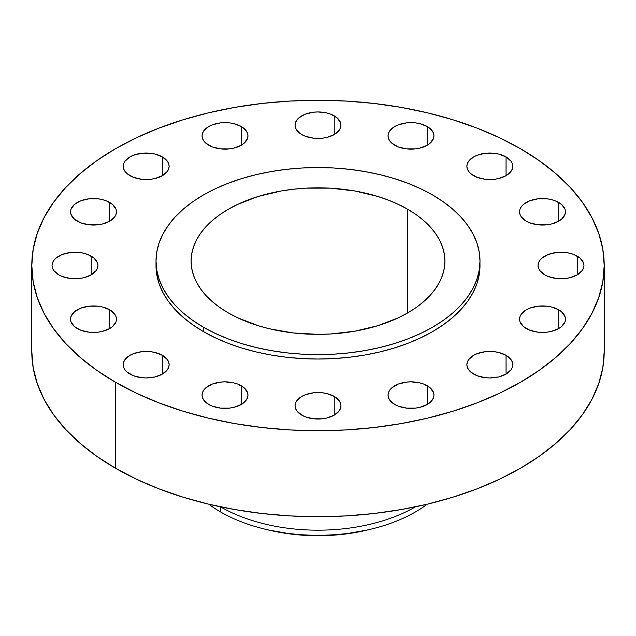 <?xml version="1.0" encoding="UTF-8"?>
<svg xmlns="http://www.w3.org/2000/svg" width="636" height="636" viewBox="0 0 636 636"><rect width="100%" height="100%" fill="white"/><g stroke="black" fill="none" stroke-linecap="round" stroke-linejoin="round"><path stroke-width="0.95" d="M577.226 256.125L577.226 274.863L582.202 270.562L583.506 268.082L583.951 265.49L583.506 262.906L580.08 258.129L573.752 254.48L569.784 253.255L565.476 252.5L556.524 252.5L548.248 254.48L541.92 258.129L539.797 260.426L538.493 262.906L538.048 265.49A22.952 13.253 180 0 1 552.215 253.255A22.952 13.253 180 0 1 577.226 256.125A22.952 13.253 180 0 1 583.951 265.49A22.952 13.253 180 0 1 569.784 277.733A22.952 13.253 180 0 1 544.774 274.863A22.952 13.253 180 0 1 538.048 265.49L538.493 268.082L539.797 270.562L544.774 274.863L548.248 276.509L556.524 278.489L565.476 278.489L569.784 277.733L577.226 274.863L577.226 256.125M558.734 309.812L558.734 328.55L561.588 326.546L565.014 321.768L565.452 319.185L565.014 316.593L561.588 311.823L558.734 309.812L551.285 306.942L546.984 306.186L538.024 306.186L529.756 308.166L526.274 309.812L521.297 314.112L519.994 316.593L519.556 319.185A22.952 13.253 180 0 1 533.723 306.942A22.952 13.253 180 0 1 558.734 309.812A22.952 13.253 180 0 1 565.452 319.185A22.952 13.253 180 0 1 551.285 331.42A22.952 13.253 180 0 1 526.274 328.55A22.952 13.253 180 0 1 519.556 319.185L519.994 321.768L523.42 326.546L529.756 330.195L538.024 332.175L546.984 332.175L551.285 331.42L558.734 328.55L558.734 309.812M506.057 355.325L506.057 374.063L511.034 369.77L512.338 367.282L512.775 364.698L512.338 362.115L511.034 359.626L506.057 355.325L498.608 352.455L494.307 351.7L485.348 351.7L477.08 353.68L473.597 355.325L468.621 359.626L467.317 362.115L466.88 364.698A22.952 13.253 180 0 1 481.047 352.455A22.952 13.253 180 0 1 506.057 355.325A22.952 13.253 180 0 1 512.775 364.698A22.952 13.253 180 0 1 498.608 376.941A22.952 13.253 180 0 1 473.597 374.063A22.952 13.253 180 0 1 466.88 364.698L467.317 367.282L468.621 369.77L470.743 372.06L477.08 375.717L485.348 377.689L489.823 377.943L498.608 376.941L506.057 374.063L506.057 355.325M427.217 385.742L427.217 404.48L432.194 400.179L433.498 397.691L433.943 395.107L433.498 392.523L430.071 387.745L423.743 384.088L419.776 382.864L410.991 381.862L406.515 382.117L398.239 384.088L391.911 387.745L389.789 390.035L388.485 392.523L388.04 395.107A22.952 13.253 180 0 1 402.206 382.864A22.952 13.253 180 0 1 427.217 385.742A22.952 13.253 180 0 1 433.943 395.107A22.952 13.253 180 0 1 419.776 407.35A22.952 13.253 180 0 1 394.765 404.48A22.952 13.253 180 0 1 388.04 395.107L388.485 397.691L389.789 400.179L394.765 404.48L398.239 406.126L406.515 408.105L415.467 408.105L419.776 407.35L427.217 404.48L427.217 385.742M334.226 396.419L334.226 415.157L339.203 410.856L340.506 408.376L340.952 405.792L340.506 403.2L339.203 400.72L334.226 396.419L326.785 393.549L322.476 392.794L313.524 392.794L305.248 394.773L301.774 396.419L296.797 400.72L295.494 403.2L295.048 405.792A22.952 13.253 180 0 1 309.215 393.549A22.952 13.253 180 0 1 334.226 396.419A22.952 13.253 180 0 1 340.952 405.792A22.952 13.253 180 0 1 326.785 418.027A22.952 13.253 180 0 1 301.774 415.157A22.952 13.253 180 0 1 295.048 405.792L295.494 408.376L296.797 410.856L301.774 415.157L305.248 416.803L313.524 418.782L322.476 418.782L326.785 418.027L334.226 415.157L334.226 396.419M241.235 385.742L241.235 404.48L246.212 400.179L247.515 397.691L247.96 395.107L247.515 392.523L244.089 387.745L237.761 384.088L233.794 382.864L225.009 381.862L220.533 382.117L212.257 384.088L205.929 387.745L203.806 390.035L202.502 392.523L202.057 395.107A22.952 13.253 180 0 1 216.224 382.864A22.952 13.253 180 0 1 241.235 385.742A22.952 13.253 180 0 1 247.96 395.107A22.952 13.253 180 0 1 233.794 407.35A22.952 13.253 180 0 1 208.783 404.48A22.952 13.253 180 0 1 202.057 395.107L202.502 397.691L203.806 400.179L208.783 404.48L212.257 406.126L220.533 408.105L229.485 408.105L233.794 407.35L241.235 404.48L241.235 385.742M162.403 355.325L162.403 374.063L167.379 369.77L168.683 367.282L169.12 364.698L168.683 362.115L167.379 359.626L162.403 355.325L154.953 352.455L150.653 351.7L141.693 351.7L133.425 353.68L129.943 355.325L124.966 359.626L123.662 362.115L123.225 364.698A22.952 13.253 180 0 1 137.392 352.455A22.952 13.253 180 0 1 162.403 355.325A22.952 13.253 180 0 1 169.12 364.698A22.952 13.253 180 0 1 154.953 376.941A22.952 13.253 180 0 1 129.943 374.063A22.952 13.253 180 0 1 123.225 364.698L123.662 367.282L124.966 369.77L127.089 372.06L133.425 375.717L141.693 377.689L146.177 377.943L154.953 376.941L162.403 374.063L162.403 355.325M109.726 309.812L109.726 328.55L112.58 326.546L116.006 321.768L116.444 319.185L116.006 316.593L114.703 314.112L109.726 309.812L102.277 306.942L97.976 306.186L89.016 306.186L80.748 308.166L74.412 311.823L70.986 316.593L70.548 319.185A22.952 13.253 180 0 1 84.715 306.942A22.952 13.253 180 0 1 109.726 309.812A22.952 13.253 180 0 1 116.444 319.185A22.952 13.253 180 0 1 102.277 331.42A22.952 13.253 180 0 1 77.266 328.55A22.952 13.253 180 0 1 70.548 319.185L70.986 321.768L74.412 326.546L80.748 330.195L89.016 332.175L97.976 332.175L102.277 331.42L109.726 328.55L109.726 309.812M91.226 256.125L91.226 274.863L96.203 270.562L97.507 268.082L97.952 265.49L97.507 262.906L94.08 258.129L87.752 254.48L83.785 253.255L79.476 252.5L70.524 252.5L62.248 254.48L55.92 258.129L53.798 260.426L52.494 262.906L52.049 265.49A22.952 13.253 180 0 1 66.216 253.255A22.952 13.253 180 0 1 91.226 256.125A22.952 13.253 180 0 1 97.952 265.49A22.952 13.253 180 0 1 83.785 277.733A22.952 13.253 180 0 1 58.774 274.863A22.952 13.253 180 0 1 52.049 265.49L52.494 268.082L53.798 270.562L58.774 274.863L62.248 276.509L70.524 278.489L79.476 278.489L83.785 277.733L91.226 274.863L91.226 256.125M109.726 202.439L109.726 221.177L114.703 216.876L116.006 214.388L116.444 211.804L116.006 209.22L112.58 204.442L106.244 200.785L102.277 199.561L97.976 198.806L89.016 198.806L80.748 200.785L74.412 204.442L70.986 209.22L70.548 211.804A22.952 13.253 180 0 1 84.715 199.561A22.952 13.253 180 0 1 109.726 202.439A22.952 13.253 180 0 1 116.444 211.804A22.952 13.253 180 0 1 102.277 224.047A22.952 13.253 180 0 1 77.266 221.177A22.952 13.253 180 0 1 70.548 211.804L70.986 214.388L74.412 219.166L80.748 222.823L89.016 224.802L97.976 224.802L102.277 224.047L109.726 221.177L109.726 202.439M162.403 156.917L162.403 175.655L167.379 171.362L168.683 168.874L169.12 166.29L168.683 163.706L167.379 161.218L162.403 156.917L154.953 154.047L150.653 153.292L141.693 153.292L133.425 155.271L129.943 156.917L124.966 161.218L123.662 163.706L123.225 166.29A22.952 13.253 180 0 1 137.392 154.047A22.952 13.253 180 0 1 162.403 156.917A22.952 13.253 180 0 1 169.12 166.29A22.952 13.253 180 0 1 154.953 178.533A22.952 13.253 180 0 1 129.943 175.655A22.952 13.253 180 0 1 123.225 166.29L123.662 168.874L124.966 171.362L127.089 173.652L133.425 177.309L141.693 179.288L150.653 179.288L154.953 178.533L162.403 175.655L162.403 156.917M241.235 126.508L241.235 145.246L244.089 143.243L247.515 138.465L247.96 135.881L247.515 133.29L246.212 130.809L241.235 126.508L233.794 123.638L229.485 122.883L220.533 122.883L212.257 124.863L208.783 126.508L203.806 130.809L202.502 133.29L202.057 135.881A22.952 13.253 180 0 1 216.224 123.638A22.952 13.253 180 0 1 241.235 126.508A22.952 13.253 180 0 1 247.96 135.881A22.952 13.253 180 0 1 233.794 148.116A22.952 13.253 180 0 1 208.783 145.246A22.952 13.253 180 0 1 202.057 135.881L202.502 138.465L203.806 140.946L205.929 143.243L212.257 146.892L220.533 148.872L229.485 148.872L233.794 148.116L241.235 145.246L241.235 126.508M334.226 115.831L334.226 134.57L339.203 130.269L340.506 127.78L340.952 125.197L340.506 122.613L337.08 117.835L330.752 114.178L326.785 112.954L318 111.952L313.524 112.206L305.248 114.178L298.92 117.835L296.797 120.124L295.494 122.613L295.048 125.197A22.952 13.253 180 0 1 309.215 112.954A22.952 13.253 180 0 1 334.226 115.831A22.952 13.253 180 0 1 340.952 125.197A22.952 13.253 180 0 1 326.785 137.44A22.952 13.253 180 0 1 301.774 134.57A22.952 13.253 180 0 1 295.048 125.197L295.494 127.78L296.797 130.269L301.774 134.57L305.248 136.215L313.524 138.195L322.476 138.195L326.785 137.44L334.226 134.57L334.226 115.831M427.217 126.508L427.217 145.246L430.071 143.243L433.498 138.465L433.943 135.881L433.498 133.29L432.194 130.809L427.217 126.508L419.776 123.638L415.467 122.883L406.515 122.883L398.239 124.863L394.765 126.508L389.789 130.809L388.485 133.29L388.04 135.881A22.952 13.253 180 0 1 402.206 123.638A22.952 13.253 180 0 1 427.217 126.508A22.952 13.253 180 0 1 433.943 135.881A22.952 13.253 180 0 1 419.776 148.116A22.952 13.253 180 0 1 394.765 145.246A22.952 13.253 180 0 1 388.04 135.881L388.485 138.465L389.789 140.946L391.911 143.243L398.239 146.892L406.515 148.872L415.467 148.872L419.776 148.116L427.217 145.246L427.217 126.508M558.734 202.439L558.734 221.177L561.588 219.166L565.014 214.388L565.452 211.804L565.014 209.22L561.588 204.442L555.252 200.785L551.285 199.561L546.984 198.806L538.024 198.806L529.756 200.785L523.42 204.442L521.297 206.732L519.994 209.22L519.556 211.804A22.952 13.253 180 0 1 533.723 199.561A22.952 13.253 180 0 1 558.734 202.439A22.952 13.253 180 0 1 565.452 211.804A22.952 13.253 180 0 1 551.285 224.047A22.952 13.253 180 0 1 526.274 221.177A22.952 13.253 180 0 1 519.556 211.804L519.994 214.388L521.297 216.876L526.274 221.177L529.756 222.823L538.024 224.802L546.984 224.802L551.285 224.047L558.734 221.177L558.734 202.439M506.057 156.917L506.057 175.655L511.034 171.362L512.338 168.874L512.775 166.29L512.338 163.706L511.034 161.218L506.057 156.917L498.608 154.047L494.307 153.292L485.348 153.292L477.08 155.271L473.597 156.917L468.621 161.218L467.317 163.706L466.88 166.29A22.952 13.253 180 0 1 481.047 154.047A22.952 13.253 180 0 1 506.057 156.917A22.952 13.253 180 0 1 512.775 166.29A22.952 13.253 180 0 1 498.608 178.533A22.952 13.253 180 0 1 473.597 175.655A22.952 13.253 180 0 1 466.88 166.29L467.317 168.874L468.621 171.362L470.743 173.652L477.08 177.309L485.348 179.288L494.307 179.288L498.608 178.533L506.057 175.655L506.057 156.917M427.201 504.205A137.702 79.5 180 0 1 371.48 529.041A137.702 79.5 180 0 1 264.52 529.041A137.702 79.5 180 0 1 220.628 511.996A137.702 79.5 0 0 0 427.201 504.205M264.52 529.041L268.193 529.931A128.249 74.046 0 0 0 367.807 529.931L371.48 529.041M220.628 506.892L220.628 511.996L220.628 506.892A137.702 79.5 0 0 0 415.475 506.828A137.702 79.5 180 0 1 220.628 506.892L220.628 506.892A137.702 79.5 180 0 1 220.525 506.828A137.702 79.5 0 0 0 220.628 506.892M115.625 382.331L115.625 468.311A286.2 165.233 0 0 0 427.527 504.125A286.2 165.233 0 0 0 604.2 351.47L602.825 367.664L598.699 383.707L591.878 399.44L582.417 414.704L570.405 429.364L555.967 443.268L539.233 456.298L520.375 468.311L499.562 479.202L477.008 488.861L452.912 497.193L427.527 504.125L401.078 509.595L373.833 513.53L346.056 515.907L318 516.71L289.944 515.907L262.167 513.53L234.923 509.595L208.473 504.125L183.089 497.193L158.992 488.861L136.438 479.202L115.625 468.311L115.625 382.331L96.767 370.319L80.033 357.297L65.595 343.384L53.583 328.725L44.123 313.461L37.301 297.728L33.175 281.692L31.8 265.49L33.175 249.296L37.301 233.261L44.123 217.528L53.583 202.264L65.595 187.604L80.033 173.692L96.767 160.669L115.625 148.657L136.438 137.766L158.992 128.106L183.089 119.767L208.473 112.834L234.923 107.373L262.167 103.43L289.944 101.052L318 100.257L346.056 101.052L373.833 103.43L401.078 107.373L427.527 112.834L452.912 119.767L477.008 128.106L499.562 137.766L520.375 148.657A286.2 165.233 180 0 1 604.2 265.49A286.2 165.233 180 0 1 427.527 418.154A286.2 165.233 180 0 1 115.625 382.331A286.2 165.233 180 0 1 31.8 265.49A286.2 165.233 180 0 1 208.473 112.834A286.2 165.233 180 0 1 520.375 148.657L539.233 160.669L555.967 173.692L570.405 187.604L582.417 202.264L591.878 217.528L598.699 233.261L602.825 249.296L604.2 265.49L602.825 281.692L598.699 297.728L591.878 313.461L582.417 328.725L570.405 343.384L555.967 357.297L539.233 370.319L520.375 382.331L499.562 393.223L477.008 402.882L452.912 411.222L427.527 418.154L401.078 423.616L373.833 427.551L346.056 429.936L318 430.731L289.944 429.936L262.167 427.551L234.923 423.616L208.473 418.154L183.089 411.222L158.992 402.882L136.438 393.223L115.625 382.331M156.003 261.086L156.003 265.49A161.997 93.532 0 0 0 203.448 331.626L203.448 327.222A161.997 93.532 180 0 1 156.003 261.086A161.997 93.532 180 0 1 256.006 174.677A161.997 93.532 180 0 1 432.552 194.95L443.228 201.747L452.697 209.125L460.869 216.995L467.667 225.295L473.025 233.937L476.889 242.841L479.218 251.92L479.997 261.086L479.218 270.252L476.889 279.331L473.025 288.235L467.667 296.877L460.869 305.177L452.697 313.047L443.228 320.417L432.552 327.222L420.77 333.383L408.002 338.853L394.368 343.567L379.994 347.495L365.024 350.587L349.601 352.813L333.876 354.165L318 354.618L302.124 354.165L286.399 352.813L270.976 350.587L256.006 347.495L241.632 343.567L227.998 338.853L215.23 333.383L203.448 327.222L192.772 320.417L183.303 313.047L175.131 305.177L168.333 296.877L162.975 288.235L159.111 279.331L156.782 270.252L156.003 261.086L156.782 251.92L159.111 242.841L162.975 233.937L168.333 225.295L175.131 216.995L183.303 209.125L192.772 201.747L203.448 194.95L215.23 188.781L227.998 183.319L241.632 178.597L256.006 174.677L270.976 171.585L286.399 169.351L302.124 168.007L318 167.554L333.876 168.007L349.601 169.351L365.024 171.585L379.994 174.677L394.368 178.597L408.002 183.319L420.77 188.781L432.552 194.95A161.997 93.532 180 0 1 479.997 261.086A161.997 93.532 180 0 1 379.994 347.495A161.997 93.532 180 0 1 203.448 327.222L203.448 331.626A161.997 93.532 0 0 0 379.994 351.907A161.997 93.532 0 0 0 479.997 265.49A161.997 93.532 0 0 0 479.957 263.288M407.732 209.276L407.732 312.888L407.732 209.276A126.898 73.267 180 0 1 444.898 261.086A126.898 73.267 180 0 1 366.559 328.772A126.898 73.267 180 0 1 228.268 312.888A126.898 73.267 180 0 1 191.102 261.086A126.898 73.267 180 0 1 269.441 193.4A126.898 73.267 180 0 1 407.732 209.276L398.502 204.45L388.501 200.165L377.824 196.468L354.84 190.975L330.442 188.169L305.558 188.169L293.244 189.226L281.16 190.975L258.176 196.468L237.498 204.45L228.268 209.276L219.905 214.602L212.488 220.382L206.088 226.551L200.761 233.046L196.564 239.82L193.535 246.792L191.714 253.899L191.102 261.086L191.714 268.265L193.535 275.38L196.564 282.352L200.761 289.118L206.088 295.621L212.488 301.79L219.905 307.562L228.268 312.888L237.498 317.722L258.176 325.696L269.441 328.772L293.244 332.938L318 334.353L330.442 333.995L354.84 331.197L377.824 325.696L398.502 317.722L407.732 312.888L416.095 307.562L423.512 301.79L429.912 295.621L435.239 289.118L439.436 282.352L442.465 275.38L444.286 268.265L444.898 261.086L444.286 253.899L442.465 246.792L439.436 239.82L435.239 233.046L429.912 226.551L423.512 220.382L416.095 214.602L407.732 209.276M156.003 265.49L156.782 274.665L159.111 283.743L162.975 292.647L168.333 301.289L175.131 309.581L183.303 317.459L192.772 324.829L203.448 331.626L215.23 337.796L227.998 343.257L241.632 347.979L256.006 351.907L270.976 354.999L286.399 357.225L302.124 358.569L318 359.022L333.876 358.569L349.601 357.225L365.024 354.999L379.994 351.907L394.368 347.979L408.002 343.257L420.77 337.796L432.552 331.626L443.228 324.829L452.697 317.459L460.869 309.581L467.667 301.289L473.025 292.647L476.889 283.743L479.218 274.665L479.997 261.086M31.8 351.47A286.2 165.233 0 0 0 115.625 468.311L96.767 456.298L80.033 443.268L65.595 429.364L53.583 414.704L44.123 399.44L37.301 383.707L33.175 367.664L31.8 351.47L31.8 265.49M208.799 504.205A137.702 79.5 0 0 0 220.628 511.996A137.702 79.5 180 0 1 208.799 504.205M268.154 529.923L292.981 534.32L318 535.743L343.019 534.32L367.846 529.923M604.2 265.49L604.2 351.47"/></g></svg>
